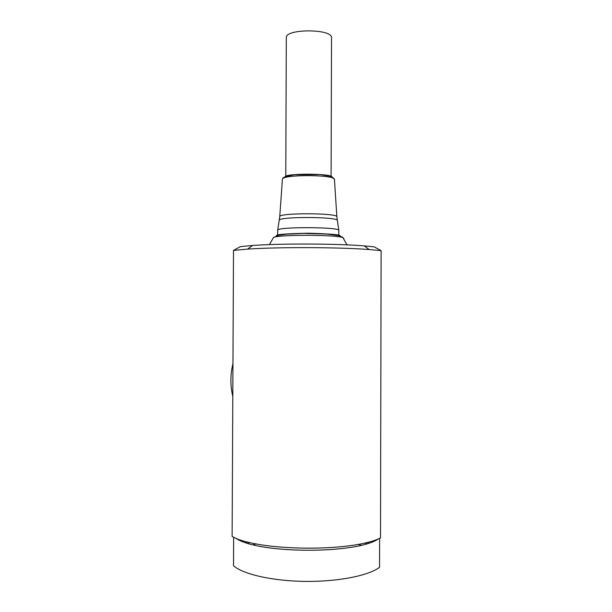 <?xml version="1.0" encoding="UTF-8"?>
<svg xmlns="http://www.w3.org/2000/svg" width="612" height="612" viewBox="0 0 612 612"><rect width="100%" height="100%" fill="white"/><g stroke="black" fill="none" stroke-linecap="round" stroke-linejoin="round"><path stroke-width="0.92" d="M380.511 537.917L381.115 250.645L369.22 249.543C338.918 247.179 278.062 246.965 247.539 249.115L233.501 250.377L232.124 536.433C257.162 551.274 352.481 552.292 380.511 537.917M233.501 250.377L240.485 246.605L252.603 245.488C280.77 243.4 336.187 243.591 364.148 245.879L374.2 246.835L381.115 250.645M379.616 538.3L379.555 567.316C368.654 575.64 338.038 581.783 305.22 581.4C272.394 581.04 243.002 574.24 233.509 565.733L233.646 537.16M235.689 538.055C256.742 553.982 357.523 554.418 378.729 538.667M245.756 542.546L247.485 541.88M366.894 542.393L368.615 543.073M253.307 544.749L256.229 543.854M358.135 544.29L361.049 545.216M249.734 542.439L247.86 543.226M364.637 542.936L366.565 543.724M331.1 176.554L331.52 37.845C332.997 28.672 285.07 28.504 286.309 37.692L285.773 176.417M343.554 238.718L343.845 238.397L342.957 237.67C337.097 234.679 279.646 234.48 273.549 237.425L272.929 238.504M339.836 236.041C341.595 234.794 331.237 233.853 308.754 233.218C285.728 233.654 275.017 234.534 276.632 235.85M338.803 235.727L338.818 230.487C340.907 226.884 275.859 226.654 277.687 230.273L277.664 235.536M248.411 542.959L248.403 543.395M337.457 220.71L337.311 220.221C335.514 216.755 281.298 216.564 279.286 220.022L279.126 220.542M279.745 216.725L279.753 216.572C279.171 212.708 337.816 212.922 336.852 216.77L338.818 230.487M334.45 179.553L334.443 179.408C335.2 174.504 281.887 174.313 282.423 179.232L282.407 179.415M331.635 176.761C330.908 173.487 286.301 173.273 285.2 176.638M252.603 245.488L247.539 249.115M364.148 245.879L369.22 249.543M347.05 244.877L342.957 237.67C342.575 237.089 340.869 236.354 337.832 235.475L326.533 234.021L303.705 233.417L286.37 234.182L278.751 235.268L273.549 237.425L269.41 244.624M232.958 363.627C230.257 374.613 230.211 385.568 232.797 396.484M277.687 230.273L279.753 216.572L282.423 179.232C282.323 178.459 283.433 177.526 285.743 176.432L294.487 174.726L320 174.565L329.508 176.049L332.507 177.174L334.443 179.408L336.86 216.77"/></g></svg>
